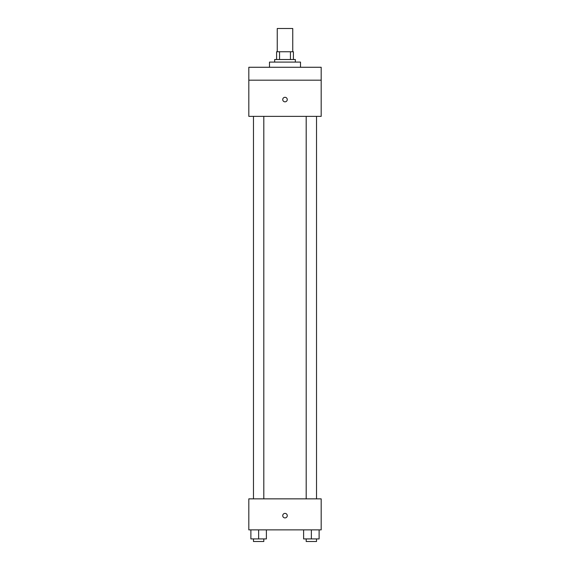 <?xml version="1.0" encoding="UTF-8"?>
<svg xmlns="http://www.w3.org/2000/svg" width="570" height="570" viewBox="0 0 570 570"><rect width="100%" height="100%" fill="white"/><g stroke="black" fill="none" stroke-linecap="round" stroke-linejoin="round"><path stroke-width="0.85" d="M292.752 51.756L292.752 28.5L277.248 28.5L277.248 51.756M279.564 59.515L279.564 51.756L276.6 51.756L276.6 59.515L276.6 51.756M279.564 51.756L293.4 51.756L293.4 59.515M290.436 59.515L290.436 51.756M274.662 62.094L274.662 59.515L295.338 59.515L295.338 62.094M300.504 67.267L300.504 62.094L269.496 62.094L269.496 67.267M248.819 67.267L321.181 67.267L321.181 80.185L248.819 80.185L248.819 67.267M321.181 80.185L321.181 116.365L248.819 116.365L248.819 80.185M285 101.831A2.259 2.259 0 0 1 283.041 98.439A2.259 2.259 0 0 1 286.959 98.439A2.259 2.259 0 0 1 285 101.831M248.819 498.857L321.181 498.857L321.181 529.872L248.819 529.872L248.819 498.857M285 517.916A2.259 2.259 0 0 1 283.041 514.525A2.259 2.259 0 0 1 286.959 514.525A2.259 2.259 0 0 1 285 517.916M303.611 529.872L303.611 538.914L319.115 538.914L319.115 529.872L319.115 538.914M311.363 538.914L311.363 529.872M316.528 538.914L316.528 541.5L306.19 541.5L306.19 538.914M250.886 529.872L250.886 538.914L266.389 538.914L266.389 529.872L266.389 538.914M258.637 538.914L258.637 529.872M263.81 538.914L263.81 541.5L253.472 541.5L253.472 538.914M306.19 116.365L306.19 498.857M316.528 116.365L316.528 498.857M263.81 498.857L263.81 116.365M253.472 498.857L253.472 116.365"/></g></svg>
